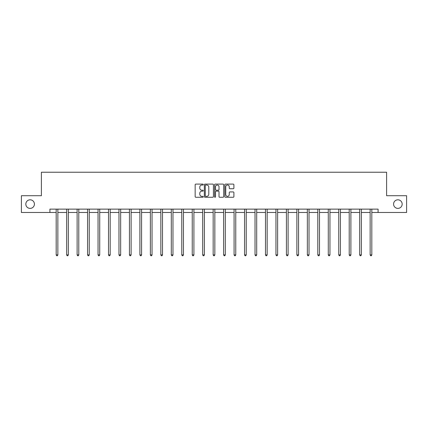 <?xml version="1.0" encoding="UTF-8"?>
<svg xmlns="http://www.w3.org/2000/svg" width="428" height="428" viewBox="0 0 428 428"><rect width="100%" height="100%" fill="white"/><g stroke="black" fill="none" stroke-linecap="round" stroke-linejoin="round"><path stroke-width="0.64" d="M203.268 184.559A0.46 0.46 0 0 0 202.808 184.099L195.81 184.099A0.658 0.658 0 0 0 195.152 184.757L195.152 196.607A0.658 0.658 0 0 0 195.81 197.265L202.808 197.265A0.46 0.46 0 0 0 203.268 196.805A0.46 0.46 0 0 0 202.808 196.345L201.898 196.345A2.108 2.108 0 0 1 199.796 194.237L199.796 193.247A2.108 2.108 0 0 1 201.898 191.145L202.808 191.145A0.46 0.46 0 0 0 203.268 190.679A0.46 0.46 0 0 0 202.808 190.219L201.898 190.219A2.108 2.108 0 0 1 199.796 188.111L199.796 187.127A2.108 2.108 0 0 1 201.898 185.019L202.808 185.019A0.46 0.46 0 0 0 203.268 184.559M393.583 204.097A4.296 4.296 0 0 0 397.88 208.393A4.296 4.296 0 0 0 402.17 204.097A4.296 4.296 0 0 0 397.88 199.806A4.296 4.296 0 0 0 393.583 204.097M25.83 204.097A4.296 4.296 0 0 0 30.12 208.393A4.296 4.296 0 0 0 34.417 204.097A4.296 4.296 0 0 0 30.12 199.806A4.296 4.296 0 0 0 25.83 204.097M233.244 188.737A0.658 0.658 0 0 0 233.902 188.079L233.902 184.757A0.658 0.658 0 0 0 233.244 184.099L225.476 184.099A0.658 0.658 0 0 0 224.818 184.757L224.818 196.607A0.658 0.658 0 0 0 225.476 197.265L233.244 197.265A0.658 0.658 0 0 0 233.902 196.607L233.902 192.589A0.658 0.658 0 0 0 233.244 191.931L229.916 191.931A0.658 0.658 0 0 0 229.258 192.589L229.258 194.585A1.76 1.76 0 0 1 227.498 196.345A1.76 1.76 0 0 1 225.738 194.585L225.738 186.779A1.76 1.76 0 0 1 227.498 185.019A1.76 1.76 0 0 1 229.258 186.779L229.258 188.079A0.658 0.658 0 0 0 229.916 188.737L233.244 188.737M49.91 212.486L21.4 212.486L21.4 195.714L41.393 195.714L41.393 172.233L386.607 172.233L386.607 195.714L406.6 195.714L406.6 212.486L378.09 212.486L378.09 209.131L49.91 209.131L49.91 212.486L56.186 212.486M213.422 184.757A0.658 0.658 0 0 0 212.764 184.099L204.996 184.099A0.658 0.658 0 0 0 204.338 184.757L204.338 196.607A0.658 0.658 0 0 0 204.996 197.265L212.764 197.265A0.658 0.658 0 0 0 213.422 196.607L213.422 184.757M215.236 184.099L223.004 184.099A0.658 0.658 0 0 1 223.662 184.757L223.662 196.607A0.658 0.658 0 0 1 223.004 197.265L219.682 197.265A0.658 0.658 0 0 1 219.018 196.607L219.018 191.803A0.658 0.658 0 0 0 218.36 191.145L216.156 191.145A0.658 0.658 0 0 0 215.498 191.803L215.498 196.805A0.46 0.46 0 0 1 215.038 197.265A0.46 0.46 0 0 1 214.578 196.805L214.578 184.757A0.658 0.658 0 0 1 215.236 184.099M57.86 212.486L66.65 212.486M68.325 212.486L77.115 212.486M78.789 212.486L87.579 212.486M89.254 212.486L98.044 212.486M99.719 212.486L108.509 212.486M110.189 212.486L118.973 212.486M120.653 212.486L129.438 212.486M131.118 212.486L139.903 212.486M141.582 212.486L150.372 212.486M152.047 212.486L160.837 212.486M162.512 212.486L171.302 212.486M172.976 212.486L181.766 212.486M183.441 212.486L192.231 212.486M193.911 212.486L202.695 212.486M204.375 212.486L213.16 212.486M214.84 212.486L223.625 212.486M225.305 212.486L234.089 212.486M235.769 212.486L244.559 212.486M246.234 212.486L255.024 212.486M256.698 212.486L265.488 212.486M267.163 212.486L275.953 212.486M277.628 212.486L286.418 212.486M288.098 212.486L296.882 212.486M298.562 212.486L307.347 212.486M309.027 212.486L317.811 212.486M319.491 212.486L328.281 212.486M329.956 212.486L338.746 212.486M340.421 212.486L349.211 212.486M350.885 212.486L359.675 212.486M361.35 212.486L370.14 212.486M371.814 212.486L378.09 212.486M205.718 185.019A0.46 0.46 0 0 0 205.258 185.479L205.258 195.885A0.46 0.46 0 0 0 205.718 196.345L206.676 196.345A2.108 2.108 0 0 0 208.784 194.237L208.784 187.127A2.108 2.108 0 0 0 206.676 185.019L205.718 185.019M219.018 186.811A1.76 1.76 0 0 0 217.258 185.051A1.76 1.76 0 0 0 215.498 186.811L215.498 189.561A0.658 0.658 0 0 0 216.156 190.219L218.36 190.219A0.658 0.658 0 0 0 219.018 189.561L219.018 186.811M57.951 209.131L57.908 209.228A0.669 0.669 0 0 0 57.86 209.479L57.86 254.895L56.186 254.895L56.186 209.479A0.669 0.669 0 0 0 56.138 209.228L56.095 209.131M57.86 254.895L57.357 255.767L56.689 255.767L56.186 254.895M68.416 209.131L68.373 209.228A0.669 0.669 0 0 0 68.325 209.479L68.325 254.895L66.65 254.895L66.65 209.479A0.669 0.669 0 0 0 66.602 209.228L66.559 209.131M68.325 254.895L67.822 255.767L67.153 255.767L66.65 254.895M78.88 209.131L78.838 209.228A0.669 0.669 0 0 0 78.789 209.479L78.789 254.895L77.115 254.895L77.115 209.479A0.669 0.669 0 0 0 77.067 209.228L77.024 209.131M78.789 254.895L78.287 255.767L77.618 255.767L77.115 254.895M89.345 209.131L89.302 209.228A0.669 0.669 0 0 0 89.254 209.479L89.254 254.895L87.579 254.895L87.579 209.479A0.669 0.669 0 0 0 87.531 209.228L87.489 209.131M89.254 254.895L88.751 255.767L88.082 255.767L87.579 254.895M99.81 209.131L99.772 209.228A0.669 0.669 0 0 0 99.719 209.479L99.719 254.895L98.044 254.895L98.044 209.479A0.669 0.669 0 0 0 97.996 209.228L97.959 209.131M99.719 254.895L99.216 255.767L98.547 255.767L98.044 254.895M110.274 209.131L110.237 209.228A0.669 0.669 0 0 0 110.189 209.479L110.189 254.895L108.509 254.895L108.509 209.479A0.669 0.669 0 0 0 108.461 209.228L108.423 209.131M110.189 254.895L109.686 255.767L109.012 255.767L108.509 254.895M120.739 209.131L120.701 209.228A0.669 0.669 0 0 0 120.653 209.479L120.653 254.895L118.973 254.895L118.973 209.479A0.669 0.669 0 0 0 118.925 209.228L118.888 209.131M120.653 254.895L120.15 255.767L119.476 255.767L118.973 254.895M131.203 209.131L131.166 209.228A0.669 0.669 0 0 0 131.118 209.479L131.118 254.895L129.438 254.895L129.438 209.479A0.669 0.669 0 0 0 129.39 209.228L129.352 209.131M131.118 254.895L130.615 255.767L129.941 255.767L129.438 254.895M141.668 209.131L141.631 209.228A0.669 0.669 0 0 0 141.582 209.479L141.582 254.895L139.903 254.895L139.903 209.479A0.669 0.669 0 0 0 139.854 209.228L139.817 209.131M141.582 254.895L141.079 255.767L140.411 255.767L139.903 254.895M152.138 209.131L152.095 209.228A0.669 0.669 0 0 0 152.047 209.479L152.047 254.895L150.372 254.895L150.372 209.479A0.669 0.669 0 0 0 150.324 209.228L150.281 209.131M152.047 254.895L151.544 255.767L150.875 255.767L150.372 254.895M162.603 209.131L162.56 209.228A0.669 0.669 0 0 0 162.512 209.479L162.512 254.895L160.837 254.895L160.837 209.479A0.669 0.669 0 0 0 160.789 209.228L160.746 209.131M162.512 254.895L162.009 255.767L161.34 255.767L160.837 254.895M173.067 209.131L173.024 209.228A0.669 0.669 0 0 0 172.976 209.479L172.976 254.895L171.302 254.895L171.302 209.479A0.669 0.669 0 0 0 171.254 209.228L171.211 209.131M172.976 254.895L172.473 255.767L171.805 255.767L171.302 254.895M183.532 209.131L183.489 209.228A0.669 0.669 0 0 0 183.441 209.479L183.441 254.895L181.766 254.895L181.766 209.479A0.669 0.669 0 0 0 181.718 209.228L181.675 209.131M183.441 254.895L182.938 255.767L182.269 255.767L181.766 254.895M193.996 209.131L193.959 209.228A0.669 0.669 0 0 0 193.911 209.479L193.911 254.895L192.231 254.895L192.231 209.479A0.669 0.669 0 0 0 192.183 209.228L192.145 209.131M193.911 254.895L193.403 255.767L192.734 255.767L192.231 254.895M204.461 209.131L204.424 209.228A0.669 0.669 0 0 0 204.375 209.479L204.375 254.895L202.695 254.895L202.695 209.479A0.669 0.669 0 0 0 202.647 209.228L202.61 209.131M204.375 254.895L203.872 255.767L203.198 255.767L202.695 254.895M214.926 209.131L214.888 209.228A0.669 0.669 0 0 0 214.84 209.479L214.84 254.895L213.16 254.895L213.16 209.479A0.669 0.669 0 0 0 213.112 209.228L213.074 209.131M214.84 254.895L214.337 255.767L213.663 255.767L213.16 254.895M225.39 209.131L225.353 209.228A0.669 0.669 0 0 0 225.305 209.479L225.305 254.895L223.625 254.895L223.625 209.479A0.669 0.669 0 0 0 223.577 209.228L223.539 209.131M225.305 254.895L224.802 255.767L224.128 255.767L223.625 254.895M235.855 209.131L235.817 209.228A0.669 0.669 0 0 0 235.769 209.479L235.769 254.895L234.089 254.895L234.089 209.479A0.669 0.669 0 0 0 234.041 209.228L234.004 209.131M235.769 254.895L235.266 255.767L234.598 255.767L234.089 254.895M246.325 209.131L246.282 209.228A0.669 0.669 0 0 0 246.234 209.479L246.234 254.895L244.559 254.895L244.559 209.479A0.669 0.669 0 0 0 244.511 209.228L244.468 209.131M246.234 254.895L245.731 255.767L245.062 255.767L244.559 254.895M256.789 209.131L256.747 209.228A0.669 0.669 0 0 0 256.698 209.479L256.698 254.895L255.024 254.895L255.024 209.479A0.669 0.669 0 0 0 254.976 209.228L254.933 209.131M256.698 254.895L256.195 255.767L255.527 255.767L255.024 254.895M267.254 209.131L267.211 209.228A0.669 0.669 0 0 0 267.163 209.479L267.163 254.895L265.488 254.895L265.488 209.479A0.669 0.669 0 0 0 265.44 209.228L265.397 209.131M267.163 254.895L266.66 255.767L265.991 255.767L265.488 254.895M277.719 209.131L277.676 209.228A0.669 0.669 0 0 0 277.628 209.479L277.628 254.895L275.953 254.895L275.953 209.479A0.669 0.669 0 0 0 275.905 209.228L275.862 209.131M277.628 254.895L277.125 255.767L276.456 255.767L275.953 254.895M288.183 209.131L288.146 209.228A0.669 0.669 0 0 0 288.098 209.479L288.098 254.895L286.418 254.895L286.418 209.479A0.669 0.669 0 0 0 286.369 209.228L286.332 209.131M288.098 254.895L287.589 255.767L286.921 255.767L286.418 254.895M298.648 209.131L298.61 209.228A0.669 0.669 0 0 0 298.562 209.479L298.562 254.895L296.882 254.895L296.882 209.479A0.669 0.669 0 0 0 296.834 209.228L296.797 209.131M298.562 254.895L298.059 255.767L297.385 255.767L296.882 254.895M309.112 209.131L309.075 209.228A0.669 0.669 0 0 0 309.027 209.479L309.027 254.895L307.347 254.895L307.347 209.479A0.669 0.669 0 0 0 307.299 209.228L307.261 209.131M309.027 254.895L308.524 255.767L307.85 255.767L307.347 254.895M319.577 209.131L319.539 209.228A0.669 0.669 0 0 0 319.491 209.479L319.491 254.895L317.811 254.895L317.811 209.479A0.669 0.669 0 0 0 317.763 209.228L317.726 209.131M319.491 254.895L318.988 255.767L318.314 255.767L317.811 254.895M330.041 209.131L330.004 209.228A0.669 0.669 0 0 0 329.956 209.479L329.956 254.895L328.281 254.895L328.281 209.479A0.669 0.669 0 0 0 328.228 209.228L328.19 209.131M329.956 254.895L329.453 255.767L328.784 255.767L328.281 254.895M340.511 209.131L340.469 209.228A0.669 0.669 0 0 0 340.421 209.479L340.421 254.895L338.746 254.895L338.746 209.479A0.669 0.669 0 0 0 338.698 209.228L338.655 209.131M340.421 254.895L339.918 255.767L339.249 255.767L338.746 254.895M350.976 209.131L350.933 209.228A0.669 0.669 0 0 0 350.885 209.479L350.885 254.895L349.211 254.895L349.211 209.479A0.669 0.669 0 0 0 349.162 209.228L349.12 209.131M350.885 254.895L350.382 255.767L349.713 255.767L349.211 254.895M361.441 209.131L361.398 209.228A0.669 0.669 0 0 0 361.35 209.479L361.35 254.895L359.675 254.895L359.675 209.479A0.669 0.669 0 0 0 359.627 209.228L359.584 209.131M361.35 254.895L360.847 255.767L360.178 255.767L359.675 254.895M371.905 209.131L371.862 209.228A0.669 0.669 0 0 0 371.814 209.479L371.814 254.895L370.14 254.895L370.14 209.479A0.669 0.669 0 0 0 370.092 209.228L370.049 209.131M371.814 254.895L371.311 255.767L370.643 255.767L370.14 254.895"/></g></svg>

